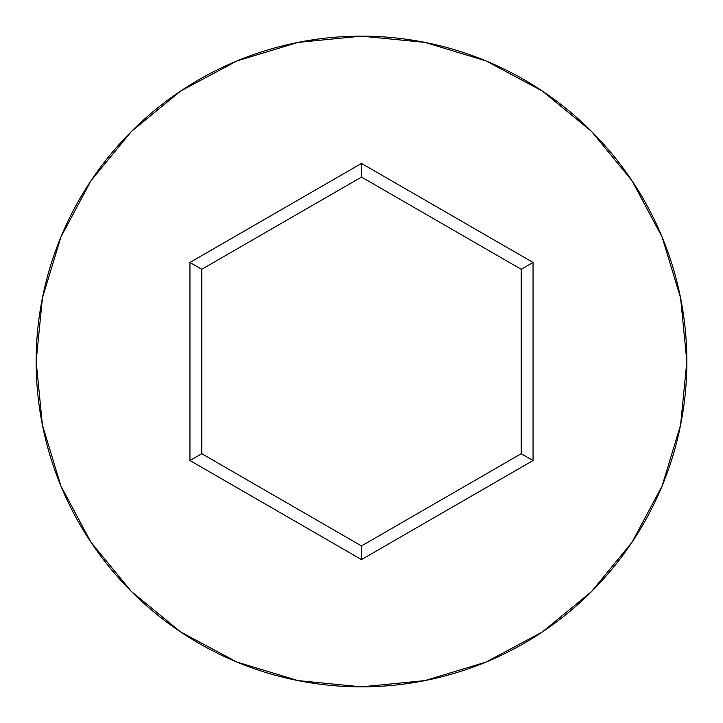 <?xml version="1.0" encoding="UTF-8"?>
<svg xmlns="http://www.w3.org/2000/svg" width="723" height="723" viewBox="0 0 723 723"><rect width="100%" height="100%" fill="white"/><g stroke="black" fill="none" stroke-linecap="round" stroke-linejoin="round"><path stroke-width="1.08" d="M36.15 361.5A325.35 325.35 0 0 1 361.5 36.15A325.35 325.35 0 0 1 686.85 361.5A325.35 325.35 0 0 0 361.5 36.15A325.35 325.35 0 0 0 36.15 361.5L42.404 424.97L60.913 486.01L90.981 542.259L131.441 591.559L180.741 632.019L236.99 662.087L298.03 680.596L361.5 686.85L424.97 680.596L486.01 662.087L542.259 632.019L591.559 591.559L632.019 542.259L662.087 486.01L680.596 424.97L686.85 361.5L680.596 298.03L662.087 236.99L632.019 180.741L591.559 131.441L542.259 90.981L486.01 60.913L424.97 42.404L361.5 36.15L298.03 42.404L236.99 60.913L180.741 90.981L131.441 131.441L90.981 180.741L60.913 236.99L42.404 298.03L36.15 361.5A325.35 325.35 0 0 0 361.5 686.85A325.35 325.35 0 0 0 686.85 361.5A325.35 325.35 0 0 1 361.5 686.85A325.35 325.35 0 0 1 36.15 361.5M361.5 559.584L189.95 460.542L189.95 262.458L361.5 163.416L533.05 262.458L533.05 460.542L361.5 559.584L533.05 460.542L533.05 262.458L521.22 269.29L521.22 453.71L361.5 545.928L201.78 453.71L201.78 269.29L361.5 177.072L521.22 269.29L521.22 453.71L533.05 460.542L521.22 453.71L361.5 545.928L361.5 559.584L361.5 545.928L201.78 453.71L189.95 460.542L361.5 559.584M521.22 269.29L533.05 262.458L361.5 163.416L361.5 177.072L521.22 269.29M361.5 177.072L361.5 163.416L189.95 262.458L201.78 269.29L361.5 177.072M201.78 269.29L189.95 262.458L189.95 460.542L201.78 453.71L201.78 269.29"/></g></svg>
